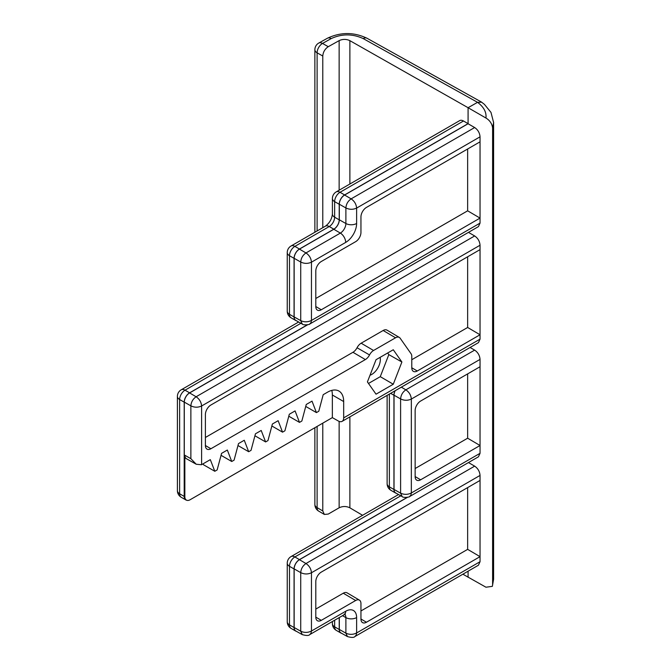 <?xml version="1.0" encoding="UTF-8"?>
<svg xmlns="http://www.w3.org/2000/svg" width="671" height="671" viewBox="0 0 671 671"><rect width="100%" height="100%" fill="white"/><g stroke="black" fill="none" stroke-linecap="round" stroke-linejoin="round"><path stroke-width="1.01" d="M387.125 395.37L387.125 483.732A7.624 4.403 0 0 0 389.365 486.844L389.365 394.078M387.125 483.732A7.624 7.624 0 0 0 390.941 490.333A7.624 4.403 -60 0 1 389.365 486.844L393.944 489.486L393.944 395.244A7.624 4.403 -60 0 1 395.076 390.782M396.293 493.269A7.624 4.403 -60 0 1 395.521 492.975A7.624 4.403 -60 0 1 393.944 489.486M398.532 494.535L291.063 556.578A7.624 4.403 60 0 1 294.871 556.955L400.797 495.802M287.247 621.782A7.624 4.403 -0 0 0 289.478 624.894L289.478 566.299A7.624 4.403 180 0 1 287.247 563.187L287.247 621.782A7.624 7.624 0 0 0 291.063 628.383A7.624 4.403 -60 0 1 289.478 624.894L294.066 627.544L294.066 568.941A7.624 4.403 -60 0 1 299.459 559.606L294.871 556.955A7.624 4.403 -60 0 0 289.478 566.299L294.066 568.941M332.405 621.514L332.405 623.728A7.624 4.403 -0 0 0 334.636 626.84L334.636 620.23M332.405 623.728A7.624 7.624 0 0 0 336.213 630.329A7.624 4.403 -60 0 1 334.636 626.84L339.216 629.49L339.216 617.58M407.331 497.32L299.459 559.606M296.414 631.327A7.624 4.403 -60 0 1 295.643 631.034A7.624 4.403 -60 0 1 294.066 627.544M341.573 633.273A7.624 4.403 -60 0 1 340.801 632.979A7.624 4.403 -60 0 1 339.216 629.49M298.654 321.996L181.204 389.809A7.624 4.403 60 0 1 185.02 390.186L300.91 323.271M184.206 402.172L179.627 399.522A7.624 4.403 180 0 1 177.396 396.41L177.396 490.652A7.624 4.403 -0 0 0 179.627 493.764L179.627 399.522A7.624 4.403 -60 0 1 185.02 390.186L189.599 392.829A7.624 4.403 -60 0 0 184.206 402.172L184.206 496.414L179.627 493.764A7.624 4.403 -60 0 0 181.204 497.253A7.624 7.624 0 0 1 177.396 490.652M186.58 500.197A7.624 4.403 -60 0 1 185.792 499.903A7.624 4.403 -60 0 1 184.206 496.414M336.213 191.906A7.624 4.403 60 0 1 340.029 192.283L463.493 120.998A7.624 4.403 60 0 0 459.685 120.621L336.213 191.906A7.624 7.624 0 0 0 332.405 198.507A7.624 4.403 180 0 0 334.636 201.627A7.624 4.403 -60 0 1 340.029 192.283L344.609 194.934A7.624 4.403 -60 0 0 339.216 204.269L339.216 219.836L334.636 217.186A7.624 4.403 180 0 1 332.405 214.074C331.81 219.098 329.486 223.124 325.435 226.152A7.624 4.403 -120 0 1 329.243 226.53A7.624 4.403 120 0 0 334.636 217.186L334.636 201.627L339.216 204.269M325.435 226.152L291.063 245.989A7.624 4.403 60 0 1 294.871 246.374L329.243 226.53L333.831 229.172A7.624 4.403 120 0 0 339.216 219.836M287.247 311.193A7.624 4.403 0 0 0 289.478 314.305L289.478 255.71A7.624 4.403 180 0 1 287.247 252.598L287.247 311.193A7.624 7.624 0 0 0 291.063 317.802A7.624 4.403 -60 0 1 289.478 314.305L294.066 316.955L294.066 258.352A7.624 4.403 -60 0 1 299.459 249.016L294.871 246.374A7.624 4.403 -60 0 0 289.478 255.71L294.066 258.352M333.831 229.172L299.459 249.016M296.414 320.738A7.624 4.403 -60 0 1 295.643 320.444A7.624 4.403 -60 0 1 294.066 316.955M343.678 417.874A7.624 4.403 60 0 1 342.101 421.363A7.624 4.403 60 0 1 338.335 421.011L332.355 417.622L190.136 499.727A7.498 4.328 -60 0 1 186.412 500.113A7.498 4.328 -60 0 1 184.844 496.666L184.844 455.265A7.498 4.328 -60 0 0 186.412 458.712L196.226 464.24L201.459 464.751L210.317 459.643L214.804 471.277L217.152 469.918L221.573 453.361L227.326 450.04L231.738 461.497L234.095 460.138L238.507 443.581L244.261 440.26L248.681 451.717L251.029 450.358L255.45 433.802L261.204 430.48L265.615 441.937L267.972 440.579L272.384 424.022L278.138 420.7L282.55 432.158L284.907 430.799L289.318 414.242L295.081 410.92L299.492 422.386L301.849 421.027L306.261 404.47L312.015 401.141L316.427 412.606L318.784 411.248L323.196 394.691L327.507 392.2A22.873 13.21 120 0 1 338.939 391.067A22.873 13.21 120 0 1 343.678 401.543L343.678 417.874L480.042 339.14L478.448 342.638M331.784 390.396A22.873 13.21 120 0 1 332.355 395.001L332.355 417.622M480.042 339.14L480.042 334.762L417.278 370.996L411.784 367.767M395.555 337.781L373.554 350.48L361.149 343.2L383.149 330.493L395.555 337.781A7.482 4.32 -60 0 1 399.312 337.421A7.482 4.32 -60 0 1 400.134 338.192L411.08 353.76A7.482 4.32 -60 0 1 411.784 356.402L411.784 367.825A7.775 4.487 120 0 0 413.37 371.365A7.775 4.487 120 0 0 417.278 370.996M205.401 437.475L352.954 352.283L365.36 359.572A7.775 4.487 120 0 0 369.536 354.942A7.482 4.32 -60 0 1 373.554 350.48M365.36 359.572L210.895 448.748L205.401 445.519M411.784 359.723L467.645 327.473L480.042 334.762L480.042 249.62L210.895 405.007A7.775 4.487 120 0 0 205.401 414.527L205.401 445.578A7.775 4.487 120 0 0 206.987 449.117A7.775 4.487 120 0 0 210.895 448.748M480.042 249.62L480.042 245.234C479.723 241.3 477.928 238.205 474.657 235.949L196.117 396.762C199.413 399.002 201.241 402.08 201.61 405.989C198.037 407.632 194.464 407.582 190.874 405.846L190.874 458.687L196.226 464.24M393.273 384.231L376.037 394.187L367.414 381.925L376.037 359.706L393.273 349.75L401.895 362.013L393.273 384.231L380.272 376.666L368.496 383.46M470.077 347.477L474.657 350.111L405.854 389.834C409.151 392.074 410.979 395.152 411.34 399.06C407.775 400.704 404.194 400.662 400.604 398.926L400.604 493.168C404.194 494.787 407.775 494.728 411.34 492.975L410.878 495.173L409.495 496.607M415.139 468.526L467.645 438.213L480.042 445.502L480.042 453.311L478.448 456.808M474.657 350.111C477.928 352.367 479.723 355.462 480.042 359.396L480.042 366.735L420.633 401.04A7.775 4.487 120 0 0 415.139 410.56L415.139 476.628A7.775 4.487 120 0 0 416.725 480.176A7.775 4.487 120 0 0 420.633 479.799L415.139 476.569M401.317 387.175L405.854 389.834C402.667 392.04 400.923 395.068 400.604 398.926L394.028 395.194A7.498 4.328 -60 0 1 395.185 390.715M402.164 496.574L395.605 492.883A7.498 4.328 -60 0 1 394.028 489.436L400.604 493.168L402.155 496.565C402.91 498.033 410.073 497.161 409.713 496.49M394.028 489.436L394.028 395.194M468.467 462.571L474.657 466.144L305.976 563.531C309.272 565.779 311.101 568.849 311.461 572.757C307.897 574.401 304.315 574.359 300.725 572.623L300.725 631.218C304.315 632.845 307.897 632.778 311.461 631.025L311 633.223L309.717 634.607M474.657 466.144C477.928 468.4 479.723 471.495 480.042 475.429L480.042 480.436L321.292 572.095A7.775 4.487 120 0 0 315.798 581.606L315.798 617.177A7.775 4.487 120 0 0 317.383 620.717A7.775 4.487 120 0 0 321.292 620.348L315.798 617.119M478.448 565.208L480.042 561.711L356.62 632.971L356.62 617.58A7.624 4.403 180 0 1 345.884 617.605L345.884 633.164C349.474 634.791 353.047 634.724 356.62 632.971L356.158 635.169L354.867 636.561M339.308 629.44L345.884 633.164L347.444 636.578L340.885 632.887A7.498 4.328 -60 0 1 339.308 629.44L339.308 617.53M294.15 627.494L300.725 631.218L302.285 634.632L295.726 630.941A7.498 4.328 -60 0 1 294.15 627.494L294.15 568.891A7.498 4.328 -60 0 1 299.459 559.706L407.591 497.27M299.459 559.706L305.976 563.531C302.789 565.737 301.044 568.765 300.725 572.623L294.15 568.891M480.042 561.711L480.042 556.653L366.45 622.235L360.948 619.006M315.798 609.075L343.258 593.214L355.664 600.503A7.482 4.32 -60 0 1 359.43 600.142A7.482 4.32 -60 0 1 360.948 603.556L360.948 619.065A7.775 4.487 120 0 0 362.533 622.604A7.775 4.487 120 0 0 366.45 622.235M355.664 600.503L321.292 620.348M189.599 392.929L196.117 396.762C192.938 398.96 191.185 401.988 190.874 405.846L184.299 402.122A7.498 4.328 -60 0 1 189.599 392.929L307.712 324.739M186.412 500.113L185.875 499.811A7.498 4.328 -60 0 1 184.299 496.364L184.299 402.122M468.467 232.376L474.657 235.949M294.15 316.905L300.725 320.637L302.285 324.043L295.726 320.352A7.498 4.328 -60 0 1 294.15 316.905L294.15 258.301A7.498 4.328 -60 0 1 299.459 249.117L333.831 229.272A7.75 4.471 120 0 0 339.308 219.786L339.308 204.219A7.498 4.328 -60 0 1 344.609 195.035L468.081 123.749L474.657 127.54L351.126 198.859C354.422 201.099 356.259 204.177 356.62 208.085C353.047 209.729 349.474 209.679 345.884 207.951L345.884 223.51A7.826 4.521 -60 0 1 340.348 233.097L305.976 252.942C309.272 255.19 311.101 258.268 311.461 262.176C307.897 263.812 304.315 263.77 300.725 262.034L300.725 320.637C304.315 322.256 307.897 322.197 311.461 320.444L311 322.634L309.633 324.068M315.798 298.486L467.645 210.82L480.042 218.1L480.042 223.107L478.448 226.605M474.657 127.54C477.928 129.797 479.723 132.892 480.042 136.825L480.042 141.833L366.45 207.414A7.775 4.487 120 0 0 360.948 216.934L360.948 232.501A7.482 4.32 -60 0 1 355.664 241.661L321.292 261.505A7.775 4.487 120 0 0 315.798 271.025L315.798 306.588A7.775 4.487 120 0 0 317.383 310.128A7.775 4.487 120 0 0 321.292 309.759L315.798 306.53M344.609 195.035L351.126 198.859C347.947 201.065 346.194 204.093 345.884 207.951L339.308 204.219M299.459 249.117L305.976 252.942C302.789 255.148 301.036 258.176 300.725 262.034L294.15 258.301M307.444 324.789L189.599 392.829M349.876 184.022L349.876 40.654L468.081 107.712L468.081 123.749M463.493 120.998L468.081 123.649L344.609 194.934M322.776 227.679L322.776 56.028C323.112 52.044 324.94 48.933 328.262 46.693L322.508 43.43L331.164 38.599C341.858 33.684 352.543 33.684 363.237 38.599L477.559 102.328L468.081 107.712L485.955 118.037C489.83 120.386 492.044 123.716 492.606 128.018L493.604 122.533L490.979 112.392L484.412 104.357L481.535 102.118L477.559 102.328L481.644 102.193M339.14 421.396L339.14 507.788L328.262 514.07L324.353 514.447L322.776 510.958L322.776 423.158M493.604 122.08L493.604 579.266L492.355 586.345L485.955 587.217L462.881 574.2M362.583 515.286L349.876 507.821L349.876 416.876M339.14 507.788C342.73 506.085 346.311 506.102 349.876 507.821M349.876 40.654C346.311 38.993 342.73 38.985 339.14 40.629L328.262 46.693M360.948 610.962L467.645 549.364L480.042 556.653L480.042 480.436M467.645 487.599L467.645 549.364M359.43 600.142L347.1 592.854A7.633 4.403 120 0 0 343.258 593.214M467.645 373.898L467.645 438.213M399.312 337.421L386.991 330.132A7.633 4.403 120 0 0 383.149 330.493M467.645 256.775L467.645 327.473M361.149 343.2A7.633 4.403 120 0 0 357.047 347.746A7.616 4.395 -60 0 1 352.954 352.283M467.645 148.996L467.645 210.82M387.679 352.98L388.828 354.615L380.272 376.666M370.006 375.248A12.204 7.046 120 0 0 380.34 359.513A12.204 7.046 120 0 0 380.113 357.349M480.042 366.735L480.042 445.502L420.633 479.799M480.042 141.833L480.042 218.1L321.292 309.759M214.804 471.277L203.481 464.743L203.112 463.795M401.895 362.013L388.828 354.615M492.606 128.018L492.606 584.768M316.427 412.606L305.741 406.433M282.55 432.158L271.864 425.984M265.615 441.937L254.921 435.764M248.681 451.717L237.987 445.544M231.738 461.497L221.044 455.324M299.492 422.386L288.798 416.213M390.639 393.34L393.944 395.244M332.355 395.001L343.678 401.543M201.61 464.668L201.61 405.989L480.042 245.234M480.042 453.311L411.34 492.975L411.34 399.06L480.042 359.396M356.62 617.58A15.45 8.924 120 0 0 345.691 611.264L311.461 631.025L311.461 572.757L480.042 475.429M345.691 611.264A7.624 4.403 60 0 1 344.106 614.762L345.23 614.292L344.231 614.007M344.785 614.426A7.826 4.521 -60 0 1 345.884 617.605L342.504 615.684M184.844 496.666L184.299 496.364M190.874 458.687L184.844 455.265M480.042 223.107L311.461 320.444L311.461 262.176L345.691 242.416A15.45 8.924 120 0 0 356.62 223.485L356.62 208.085L480.042 136.825M339.308 219.786L345.884 223.51A7.624 4.403 0 0 0 356.62 223.485M333.831 229.272L340.348 233.097A7.624 4.403 60 0 1 345.691 242.416M322.776 510.958L317.115 507.628A7.624 4.362 120.4 0 0 318.641 511.092L324.353 514.447M314.875 427.712L314.875 504.517A7.624 4.403 -0 0 0 317.115 507.628L317.115 426.421M317.115 230.95L317.115 52.816A7.624 4.403 180 0 1 314.875 49.704L314.875 232.241M314.875 49.704A7.624 7.624 0 0 1 318.792 43.045A7.624 4.403 -119.1 0 1 322.508 43.43A7.624 4.437 119.6 0 0 317.115 52.816L322.776 56.028M331.164 38.599A7.624 4.403 -119.1 0 0 327.456 38.213A7.624 4.403 -119.1 0 0 327.431 38.23C340.625 32.015 353.81 32.015 366.97 38.239A7.624 4.403 -60.9 0 0 366.945 38.213L481.292 101.958M363.237 38.599A7.624 4.403 -60.9 0 1 366.945 38.213M339.14 40.629L339.14 190.22M468.081 571.197L468.081 577.253M357.047 347.746L369.536 354.942M477.542 102.344C483.799 106.991 486.601 112.216 485.955 118.037M395.521 492.975L390.941 490.333M291.063 556.578A7.624 7.624 0 0 0 287.247 563.187M295.643 631.034L291.063 628.383M340.801 632.979L336.213 630.329M181.204 389.809A7.624 7.624 0 0 0 177.396 396.41M185.792 499.903L181.204 497.253M332.405 214.074L332.405 198.507M291.063 245.989A7.624 7.624 0 0 0 287.247 252.598M295.643 320.444L291.063 317.802M478.44 342.646L342.101 421.363M409.687 496.506L478.44 456.808M344.106 614.762L309.801 634.565C308.87 635.739 306.353 635.764 302.26 634.615M478.44 565.217L354.959 636.511C354.02 637.685 351.512 637.71 347.419 636.561M309.809 323.976L478.44 226.613M309.834 323.959C310.195 324.63 303.04 325.502 302.285 324.043M314.875 504.517A7.624 7.624 0 0 0 318.641 511.092M318.792 43.045L327.456 38.213M492.355 586.345L493.604 579.258"/></g></svg>
